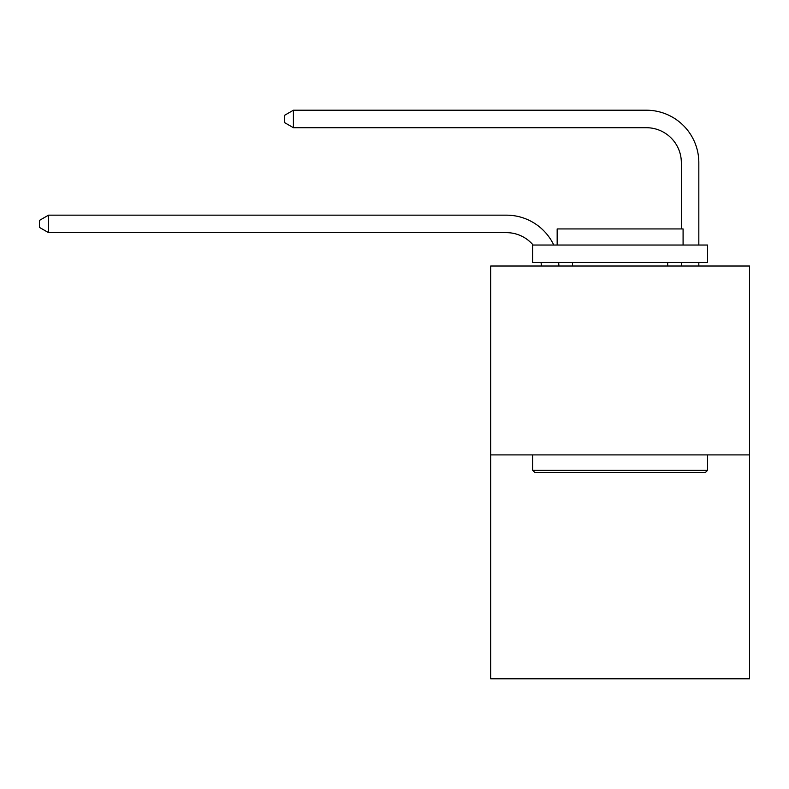 <?xml version="1.0" encoding="UTF-8"?>
<svg xmlns="http://www.w3.org/2000/svg" width="789" height="789" viewBox="0 0 789 789"><rect width="100%" height="100%" fill="white"/><g stroke="black" fill="none" stroke-linecap="round" stroke-linejoin="round"><path stroke-width="1.18" d="M749.55 454.908L749.55 266.021L490.699 266.021L490.699 678.787L749.55 678.787L749.55 454.908L490.699 454.908M541.382 266.021A34.982 34.982 0 0 0 541.047 262.52A34.982 34.982 0 0 1 541.382 266.021A34.982 34.982 0 0 0 541.047 262.52A34.982 34.982 0 0 1 541.382 266.021A34.982 34.982 0 0 0 541.047 262.52A34.982 34.982 0 0 1 541.382 266.021A34.982 34.982 0 0 0 541.047 262.52A34.982 34.982 0 0 1 541.382 266.021A34.982 34.982 0 0 0 541.047 262.52A34.982 34.982 0 0 1 541.382 266.021A34.982 34.982 0 0 0 541.047 262.52A34.982 34.982 0 0 1 541.382 266.021A34.982 34.982 0 0 0 541.047 262.52A34.982 34.982 0 0 1 541.382 266.021A34.982 34.982 0 0 0 541.047 262.52A34.982 34.982 0 0 1 541.382 266.021A34.982 34.982 0 0 0 541.047 262.52A34.982 34.982 0 0 1 541.382 266.021A34.982 34.982 0 0 0 541.047 262.52A34.982 34.982 0 0 1 541.382 266.021A34.982 34.982 0 0 0 541.047 262.52A34.982 34.982 0 0 1 541.382 266.021A34.982 34.982 0 0 0 541.047 262.52A34.982 34.982 0 0 1 541.382 266.021A34.982 34.982 0 0 0 541.047 262.52A34.982 34.982 0 0 1 541.382 266.021A34.982 34.982 0 0 0 541.047 262.52A34.982 34.982 0 0 1 541.382 266.021A34.982 34.982 0 0 0 541.047 262.52A34.982 34.982 0 0 1 541.382 266.021A34.982 34.982 0 0 0 541.047 262.52A34.982 34.982 0 0 1 541.382 266.021A34.982 34.982 0 0 0 541.047 262.52A34.982 34.982 0 0 1 541.382 266.021A34.982 34.982 0 0 0 541.047 262.52A34.982 34.982 0 0 1 541.382 266.021A34.982 34.982 0 0 0 541.047 262.52A34.982 34.982 0 0 1 541.382 266.021A34.982 34.982 0 0 0 541.047 262.52A34.982 34.982 0 0 1 541.382 266.021A34.982 34.982 0 0 0 541.047 262.52A34.982 34.982 0 0 1 541.382 266.021A34.982 34.982 0 0 0 541.047 262.52A34.982 34.982 0 0 1 541.382 266.021A34.982 34.982 0 0 0 541.047 262.52A34.982 34.982 0 0 1 541.382 266.021A34.982 34.982 0 0 0 541.047 262.52A34.982 34.982 0 0 1 541.382 266.021A34.982 34.982 0 0 0 541.047 262.52A34.982 34.982 0 0 1 541.382 266.021A34.982 34.982 0 0 0 541.047 262.52A34.982 34.982 0 0 1 541.382 266.021A34.982 34.982 0 0 0 541.047 262.52A34.982 34.982 0 0 1 541.382 266.021A34.982 34.982 0 0 0 541.047 262.52M533.137 245.034A34.982 34.982 0 0 0 506.439 232.647A34.982 34.982 0 0 1 533.137 245.034A34.982 34.982 0 0 0 506.439 232.647A34.982 34.982 0 0 1 533.137 245.034A34.982 34.982 0 0 0 506.439 232.647A34.982 34.982 0 0 1 533.137 245.034A34.982 34.982 0 0 0 506.439 232.647A34.982 34.982 0 0 1 533.137 245.034A34.982 34.982 0 0 0 506.439 232.647A34.982 34.982 0 0 1 533.137 245.034A34.982 34.982 0 0 0 506.439 232.647A34.982 34.982 0 0 1 533.137 245.034A34.982 34.982 0 0 0 506.439 232.647A34.982 34.982 0 0 1 533.137 245.034A34.982 34.982 0 0 0 506.439 232.647A34.982 34.982 0 0 1 533.137 245.034A34.982 34.982 0 0 0 506.439 232.647A34.982 34.982 0 0 1 533.137 245.034A34.982 34.982 0 0 0 506.439 232.647A34.982 34.982 0 0 1 533.137 245.034A34.982 34.982 0 0 0 506.439 232.647A34.982 34.982 0 0 1 533.137 245.034A34.982 34.982 0 0 0 506.439 232.647A34.982 34.982 0 0 1 533.137 245.034A34.982 34.982 0 0 0 506.439 232.647A34.982 34.982 0 0 1 533.137 245.034A34.982 34.982 0 0 0 506.439 232.647A34.982 34.982 0 0 1 533.137 245.034A34.982 34.982 0 0 0 506.439 232.647A34.982 34.982 0 0 1 533.137 245.034A34.982 34.982 0 0 0 506.439 232.647A34.982 34.982 0 0 1 533.137 245.034A34.982 34.982 0 0 0 506.439 232.647A34.982 34.982 0 0 1 533.137 245.034A34.982 34.982 0 0 0 506.439 232.647A34.982 34.982 0 0 1 533.137 245.034A34.982 34.982 0 0 0 506.439 232.647A34.982 34.982 0 0 1 533.137 245.034A34.982 34.982 0 0 0 506.439 232.647A34.982 34.982 0 0 1 533.137 245.034A34.982 34.982 0 0 0 506.439 232.647A34.982 34.982 0 0 1 533.137 245.034A34.982 34.982 0 0 0 506.439 232.647A34.982 34.982 0 0 1 533.137 245.034A34.982 34.982 0 0 0 506.439 232.647A34.982 34.982 0 0 1 533.137 245.034A34.982 34.982 0 0 0 506.439 232.647A34.982 34.982 0 0 1 533.137 245.034A34.982 34.982 0 0 0 506.439 232.647A34.982 34.982 0 0 1 533.137 245.034A34.982 34.982 0 0 0 506.439 232.647A34.982 34.982 0 0 1 533.137 245.034A34.982 34.982 0 0 0 506.439 232.647A34.982 34.982 0 0 1 533.137 245.034A34.982 34.982 0 0 0 506.439 232.647L48.543 232.647L39.45 227.4L39.45 220.407L48.543 215.16L506.439 215.16A52.468 52.468 0 0 1 553.789 245.034M681.341 228.938L681.341 162.682A34.982 34.982 0 0 0 646.359 127.71L293.409 127.71L284.316 122.463L284.316 115.46L293.409 110.213L646.359 110.213A52.468 52.468 0.4 0 1 698.827 162.682L698.827 245.034M48.543 215.16L506.439 215.16L48.543 215.16L506.439 215.16L48.543 215.16L506.439 215.16L48.543 215.16L506.439 215.16L48.543 215.16L506.439 215.16L48.543 215.16L506.439 215.16L48.543 215.16L506.439 215.16L48.543 215.16L506.439 215.16L48.543 215.16L506.439 215.16L48.543 215.16L506.439 215.16L48.543 215.16L506.439 215.16L48.543 215.16L506.439 215.16L48.543 215.16L506.439 215.16L48.543 215.16L506.439 215.16L48.543 215.16L506.439 215.16L48.543 215.16L506.439 215.16L48.543 215.16L506.439 215.16L48.543 215.16L506.439 215.16L48.543 215.16L506.439 215.16L48.543 215.16L506.439 215.16L48.543 215.16L506.439 215.16L48.543 215.16L506.439 215.16L48.543 215.16L506.439 215.16L48.543 215.16L506.439 215.16L48.543 215.16L506.439 215.16L48.543 215.16L506.439 215.16L48.543 215.16L506.439 215.16L48.543 215.16L48.543 232.647M705.474 472.404L534.774 472.404L532.674 470.303L707.575 470.303L705.474 472.404M532.674 245.034L707.575 245.034L707.575 262.52L532.674 262.52L532.674 245.034M683.087 245.034L683.087 228.938L557.162 228.938L557.162 245.034M532.674 454.908L532.674 470.303M707.575 454.908L707.575 470.303M572.548 262.52L572.548 266.021M667.691 262.52L667.691 266.021M558.661 262.52A52.468 52.468 0 0 1 558.878 266.021M698.827 262.52L698.827 266.021M681.341 266.021L681.341 262.52M681.341 162.682A34.982 34.982 -179.6 0 0 646.359 127.71M293.409 127.71L293.409 110.213L646.359 110.213"/></g></svg>
